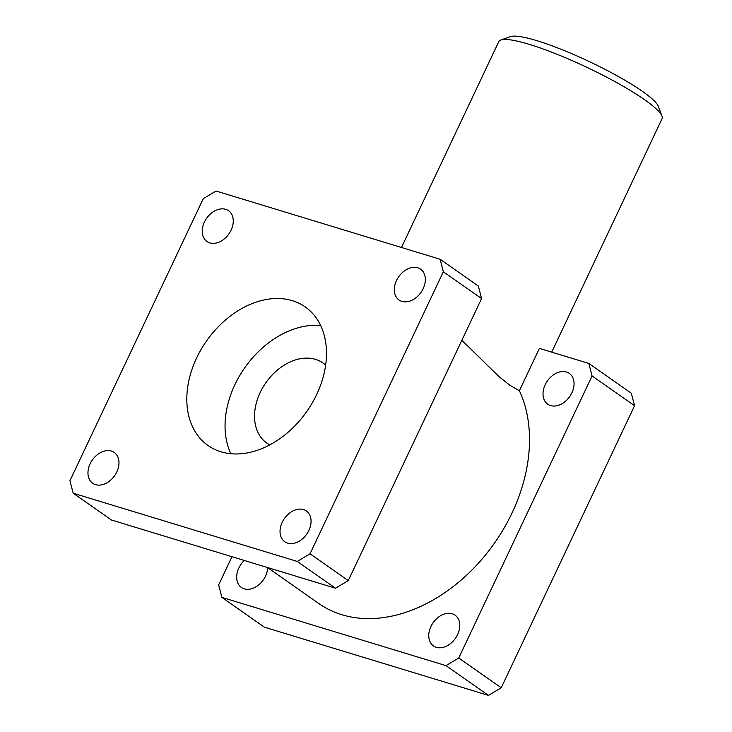 <?xml version="1.0" encoding="UTF-8"?>
<svg xmlns="http://www.w3.org/2000/svg" width="732" height="732" viewBox="0 0 732 732"><rect width="100%" height="100%" fill="white"/><g stroke="black" fill="none" stroke-linecap="round" stroke-linejoin="round"><path stroke-width="1.1" d="M316.672 394.511A84.638 61.287 125 0 1 208.089 445.55A84.638 61.287 125 0 1 196.624 357.957A84.638 61.287 125 0 1 305.207 306.918A84.638 61.287 125 0 1 316.672 394.511M320.671 325.539A84.638 61.287 -55 0 0 234.862 384.748A84.638 61.287 -55 0 0 230.864 453.721M325.639 365.14A48.898 35.411 -55 0 0 322.949 362.971A48.898 35.411 -55 0 0 265.89 382.699A48.898 35.411 -55 0 0 266.832 443.07A48.898 35.411 -55 0 0 269.788 444.864M661.984 116.132L658.361 106.415A82.753 13.13 -154.7 0 0 589.223 61.543A82.753 13.13 -154.7 0 0 510.671 36.6L500.871 39.967A90.274 14.32 25.3 0 1 571.198 60.198A90.274 14.32 25.3 0 1 653.685 106.643A90.274 14.32 25.3 0 1 661.984 116.132A90.274 14.32 25.3 0 1 662.057 118.712L551.718 352.138M401.475 247.489L498.821 41.55A90.274 14.32 25.3 0 1 500.871 39.967M488.473 695.4L264.389 627.168L221.897 597.394L445.98 665.635L488.473 695.4L501.237 687.76L458.754 657.995L592.069 375.955L634.562 405.72L631.323 393.212L588.83 363.438L539.411 348.395L519.391 390.742L509.554 385.023L498.831 376.458L461.865 340.288M231.98 556.713L218.658 584.886L221.897 597.394M458.754 657.995L445.98 665.635M588.83 363.438L592.069 375.955M267.454 567.51L319.033 603.653A150.463 108.958 -55 0 0 475.928 565.9A150.463 108.958 -55 0 0 519.391 390.742M545.203 384.721A18.803 13.624 125 0 1 569.331 373.384A18.803 13.624 125 0 1 569.697 396.598A18.803 13.624 125 0 1 547.746 404.192A18.803 13.624 125 0 1 545.203 384.721M267.692 567.684A18.803 13.624 125 0 1 257.938 585.499A18.803 13.624 125 0 1 241.395 587.457A18.803 13.624 125 0 1 238.852 567.986A18.803 13.624 125 0 1 244.278 560.456M430.928 626.473A18.803 13.624 125 0 1 455.057 615.136A18.803 13.624 125 0 1 455.414 638.35A18.803 13.624 125 0 1 433.472 645.944A18.803 13.624 125 0 1 430.928 626.473M443.354 271.764L310.029 553.804L297.265 561.444L335.512 588.235L111.429 520.004L73.182 493.212L69.943 480.695L203.267 198.656L216.031 191.015L440.115 259.256L443.354 271.764L481.592 298.555L478.353 286.047L440.115 259.256M481.592 298.555L348.276 580.595L310.029 553.804M335.512 588.235L348.276 580.595M308.886 530.416A18.803 13.624 125 0 1 284.757 541.753A18.803 13.624 125 0 1 284.391 518.54A18.803 13.624 125 0 1 306.333 510.945A18.803 13.624 125 0 1 308.886 530.416M116.809 471.92A18.803 13.624 125 0 1 92.68 483.266A18.803 13.624 125 0 1 92.314 460.053A18.803 13.624 125 0 1 114.265 452.458A18.803 13.624 125 0 1 116.809 471.92M423.16 288.664A18.803 13.624 125 0 1 399.032 300.001A18.803 13.624 125 0 1 398.666 276.788A18.803 13.624 125 0 1 420.616 269.193A18.803 13.624 125 0 1 423.16 288.664M231.083 230.168A18.803 13.624 125 0 1 206.955 241.514A18.803 13.624 125 0 1 206.598 218.292A18.803 13.624 125 0 1 228.54 210.706A18.803 13.624 125 0 1 231.083 230.168M501.237 687.76L634.562 405.72M297.265 561.444L73.182 493.212"/></g></svg>
